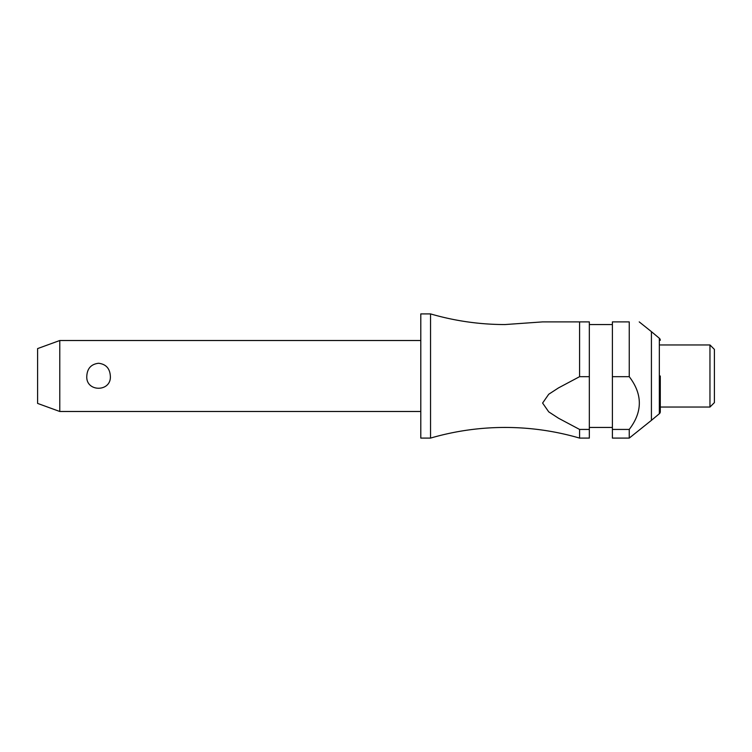 <?xml version="1.0" encoding="UTF-8"?>
<svg xmlns="http://www.w3.org/2000/svg" width="752" height="752" viewBox="0 0 752 752"><rect width="100%" height="100%" fill="white"/><g stroke="black" fill="none" stroke-linecap="round" stroke-linejoin="round"><path stroke-width="1.13" d="M579.576 429.43L579.576 438.096C555.239 431.018 530.404 427.465 505.062 427.446C479.72 427.465 454.885 431.018 430.548 438.096L430.548 313.904C454.885 320.982 479.72 324.535 505.062 324.554L542.606 321.894L579.576 321.894L579.576 376.677L589.333 376.677L589.333 429.43L579.576 429.43L558.501 418.215L548.725 411.852L542.606 403.053L548.725 394.255L558.501 387.9L579.576 376.677M59.775 340.515L59.775 411.485L37.6 403.41L37.6 348.59L59.775 340.515L420.791 340.515M86.8 376C87.288 368.395 91.218 364.147 98.568 363.263C105.919 364.147 109.848 368.395 110.337 376C111.587 392.328 85.549 392.328 86.8 376M430.548 438.096L420.791 438.096L420.791 313.904L430.548 313.904M660.294 376L660.294 411.701A2.66 2.66 0 0 1 659.335 413.741L651.42 420.349L651.42 331.651L639.228 321.894M629.245 376.677L629.245 321.894C642.687 321.894 642.687 321.894 629.245 321.894C642.687 321.894 642.687 321.894 629.245 321.894L612.391 321.894L612.391 376.677L629.245 376.677C642.687 394.264 642.687 411.842 629.245 429.43L612.391 429.43L612.391 376.677M709.963 344.952L714.4 349.389L714.4 402.611L709.963 407.048L709.963 344.952L660.294 344.952M589.333 376.677L589.333 321.894L542.606 321.894M660.294 340.299A2.66 2.66 0 0 0 659.335 338.259L651.42 331.651M660.294 411.701L660.294 407.048L709.963 407.048M579.576 438.096L589.333 438.096L589.333 429.43M651.42 420.349L629.245 438.096L612.391 438.096L612.391 429.43M629.245 438.096L629.245 429.43M659.335 413.741L659.335 338.259M612.391 324.554L589.333 324.554M612.391 427.446L589.333 427.446M420.791 411.485L59.775 411.485"/></g></svg>
